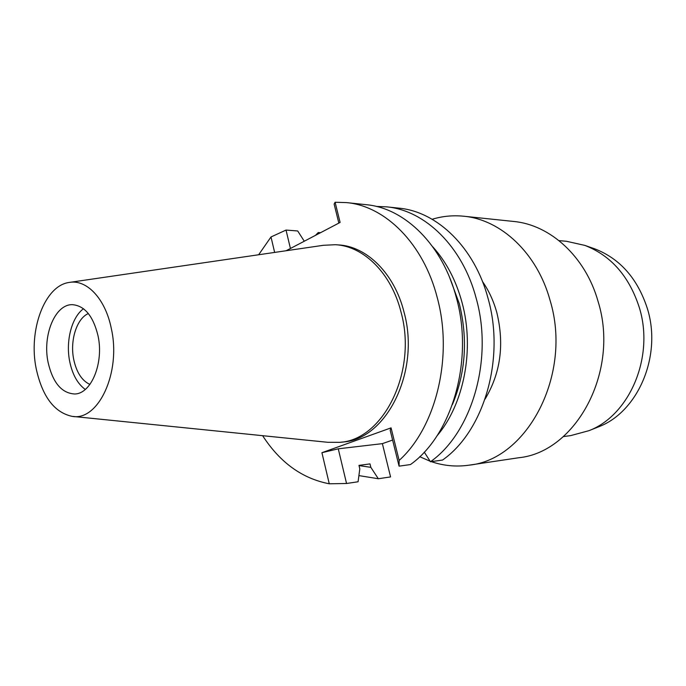<?xml version="1.0" encoding="UTF-8"?>
<svg xmlns="http://www.w3.org/2000/svg" width="686" height="686" viewBox="0 0 686 686"><rect width="100%" height="100%" fill="white"/><g stroke="black" fill="none" stroke-linecap="round" stroke-linejoin="round"><path stroke-width="1.03" d="M111.312 328.517C121.379 372.524 98.227 421.607 71.987 416.333C54.288 412.415 42.369 396.577 36.229 368.819C28.186 330.678 44.461 285.788 69.037 282.469C86.565 278.988 105.395 298.624 111.312 328.517M70.049 282.323L323.38 245.296L335.445 244.713C363.649 246.085 391.457 273.354 401.044 312.181C417.611 371.675 383.311 440.026 339.793 442.333L327.719 442.29L72.999 416.436M48.106 362.44C52.805 382.685 61.637 393.198 74.594 393.978C91.187 394.116 104.109 362.903 97.995 335.66C93.219 316.186 84.764 305.862 72.63 304.687C55.189 303.769 42.24 335.308 48.106 362.44M85.278 389.451C77.655 383.877 72.476 374.65 69.758 361.771C65.487 341.388 71.576 317.352 83.495 308.743M88.348 313.553C76.618 318.527 69.723 340.796 73.762 359.661C76.566 372.447 81.951 380.704 89.909 384.434M596.846 427.532L598.758 426.761C638.091 411.857 662.239 355.682 647.318 308.426C637.586 278.593 620.101 258.742 594.848 248.881L584.866 245.399L566.413 241.275L559.013 240.623M592.893 248.195L594.848 248.881M563.326 436.588L570.692 435.61L588.94 430.679C629.662 415.27 654.761 356.677 639.258 307.388C629.148 276.278 611.02 255.612 584.866 245.399M469.113 465.159L518.762 457.742C575.837 452.211 619.99 371.358 598.089 301.497C585.544 256.573 550.095 224.708 513.565 221.449L463.642 216.219C500.874 219.511 537.215 253.023 550.112 300.502C572.639 374.367 527.302 459.689 469.113 465.159C456.19 467.012 443.585 465.828 431.297 461.635M430.122 461.224L419.729 456.705M432.154 219.271C442.393 216.159 452.889 215.147 463.642 216.219M485.062 399.106C500.557 373.235 504.493 344.475 496.878 312.816C493.68 301.12 488.878 290.684 482.472 281.509M392.606 440.06L382.376 443.645L390.566 476.916L378.32 478.742L358.907 475.604M430.456 461.747L442.539 460.057C483.733 431.34 505.316 359.095 488.158 298.753C474.721 247.483 437.085 211.528 398.798 208.141L386.527 206.838C424.926 210.225 462.733 246.591 476.238 298.496C493.491 359.593 471.814 432.746 430.456 461.747L424.265 452.117M382.376 443.645L338.267 448.807L321.923 452.7L329.263 483.784C302.226 478.588 280.017 462.561 262.627 435.679M286.131 250.742L340.11 222.435L335.102 202.259L346.516 202.602L366.23 204.694C404.8 208.081 442.873 245.116 456.482 298.084C473.88 360.424 452.048 435.07 410.468 464.559L399.072 466.154L390.171 430.233L391.063 427.867L321.923 452.7M329.263 483.784L346.55 483.493L358.075 481.769L359.807 468.847L358.967 465.382L370.003 463.899L370.834 467.329L378.32 478.742M346.55 483.493L338.267 448.807M315.466 235.358L318.244 232.537L317.978 234.037M320.499 232.717L318.244 232.537M304.275 241.223L297.707 230.968L286.028 230.067L290.427 248.486M335.102 202.259L334.125 204.076L338.841 223.096M376.322 206.435L386.527 206.838M399.072 466.154L399.141 460.435L391.063 427.867M346.516 202.602C385.24 205.989 423.536 243.676 437.256 297.673C453.403 356.703 435.979 427.352 399.141 460.435M258.648 254.755L270.996 236.962L274.64 252.422M339.793 442.333L342.829 441.998C386.321 439.683 420.604 371.52 404.045 312.199C394.476 273.491 366.693 246.291 338.498 244.919L335.445 244.713M286.028 230.067L270.996 236.962M370.834 467.329L359.018 465.605M452.451 404.491C465.683 372.524 467.972 338.944 459.32 303.735L449.656 277.564M432.755 246.806C446.226 261.7 455.993 280.291 462.055 302.569C474.815 349.097 463.985 404.363 436.922 435.962M598.758 426.761L588.94 430.679"/></g></svg>
